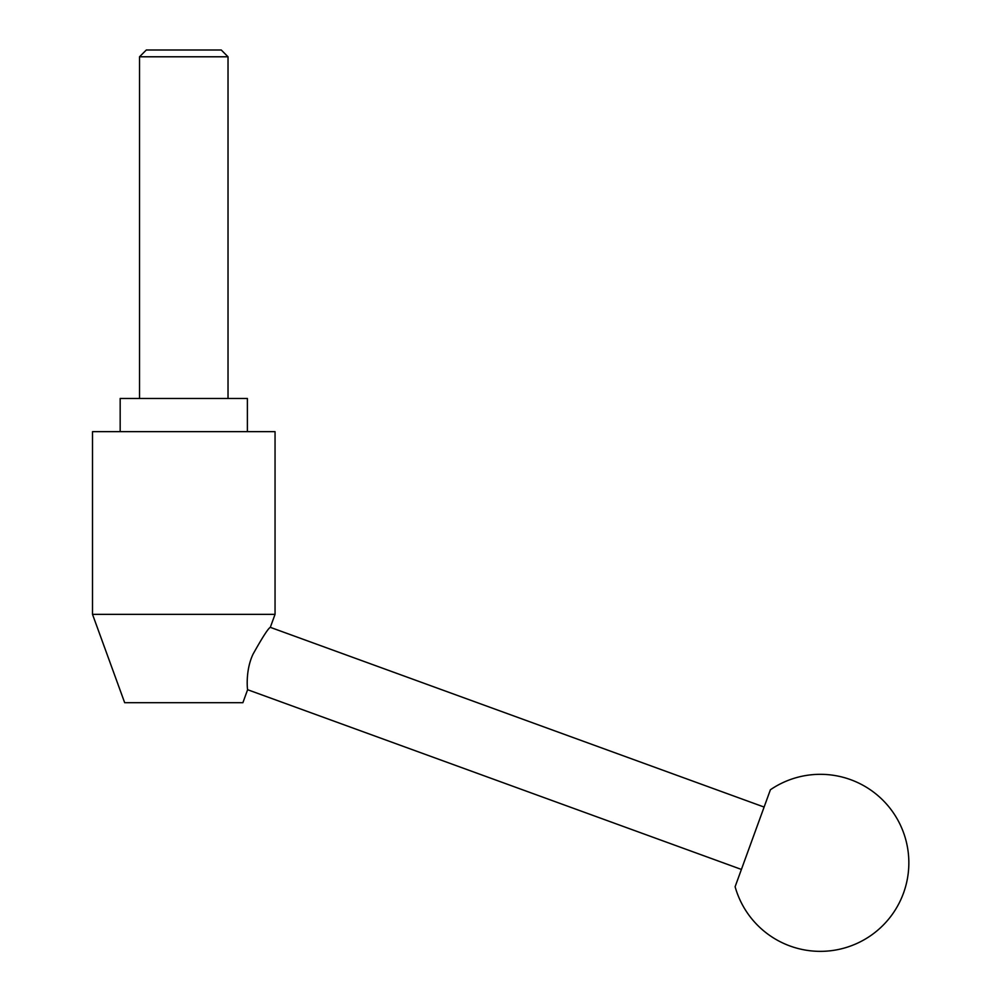 <?xml version="1.0" encoding="UTF-8"?>
<svg xmlns="http://www.w3.org/2000/svg" width="1000" height="1000" viewBox="0 0 1000 1000"><rect width="100%" height="100%" fill="white"/><g stroke="black" fill="none" stroke-linecap="round" stroke-linejoin="round"><path stroke-width="1.5" d="M242.887 702.7L247.613 689.712C247.512 690.175 245.125 670.837 253.05 654.15C262.475 637.288 268.225 628.35 270.312 627.337L275.05 614.338L92.513 614.338L124.675 702.7L242.887 702.7M92.513 614.338L92.513 431.662L275.05 431.662L275.05 614.338M120.175 431.662L120.175 398.475L247.387 398.475L247.387 431.662M228.025 56.788L139.525 56.788L146.312 50L221.25 50L228.025 56.788L228.025 398.475M139.525 398.475L139.525 56.788M270.312 627.337L764.112 807.062L741.413 869.438L247.613 689.712M764.112 807.062L770.4 789.762A88.5 88.5 0 0 1 903.5 893.112A88.5 88.5 0 0 1 735.113 886.725L741.413 869.438M770.4 789.762L735.113 886.725"/></g></svg>
